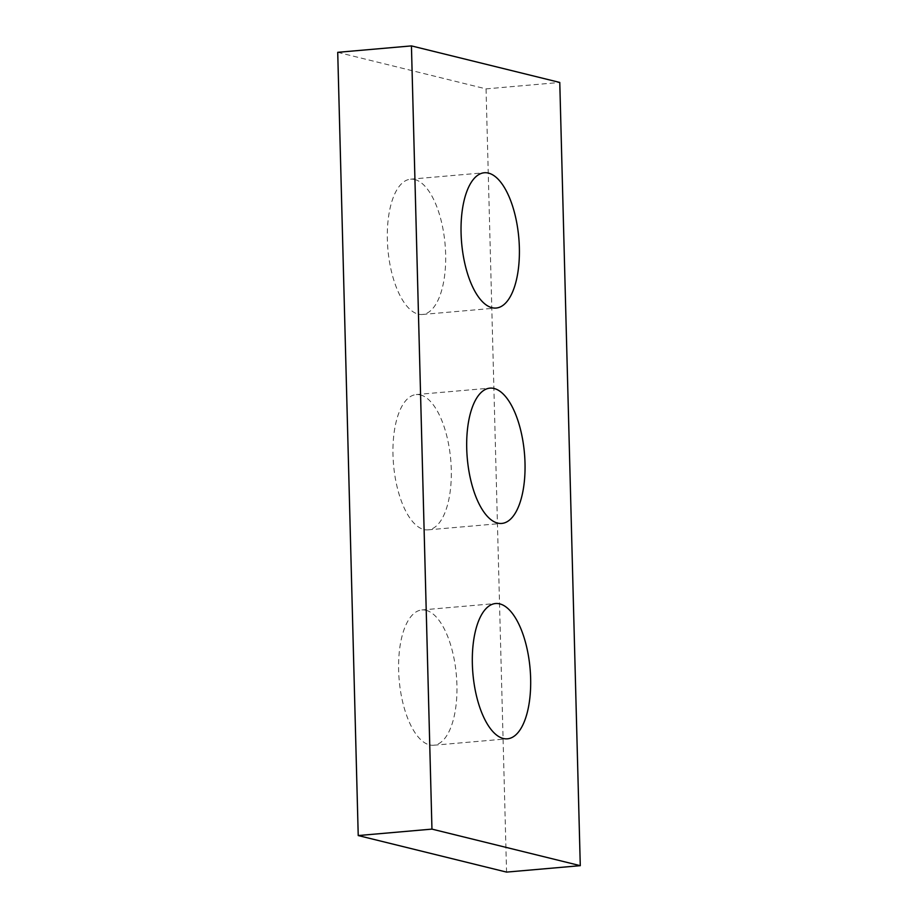 <?xml version="1.0" encoding="UTF-8"?>
<svg xmlns="http://www.w3.org/2000/svg" width="918" height="918" viewBox="0 0 918 918"><rect width="100%" height="100%" fill="white"/><g stroke="black" fill="none" stroke-linecap="round" stroke-linejoin="round"><path stroke-width="0.69" stroke-dasharray="4.59 3.44" d="M337.721 52.326L486.047 88.885L559.773 82.448M486.047 88.885L506.564 872.1M426.009 610.298A67.898 28.699 -95 0 1 456.716 679.951A67.898 28.699 -95 0 1 433.675 745.244A67.898 28.699 -95 0 1 429.544 744.911A67.898 28.699 -95 0 1 398.837 675.246A67.898 28.699 -95 0 1 421.878 609.954A67.898 28.699 -95 0 1 426.009 610.298M420.375 394.912A67.898 28.699 -95 0 1 451.071 464.565A67.898 28.699 -95 0 1 428.04 529.858A67.898 28.699 -95 0 1 423.898 529.525A67.898 28.699 -95 0 1 393.202 459.861A67.898 28.699 -95 0 1 416.233 394.568A67.898 28.699 -95 0 1 420.375 394.912M414.729 179.526A67.898 28.699 -95 0 1 445.437 249.18A67.898 28.699 -95 0 1 422.395 314.472A67.898 28.699 -95 0 1 418.264 314.14A67.898 28.699 -95 0 1 387.557 244.486A67.898 28.699 -95 0 1 410.598 179.182A67.898 28.699 -95 0 1 414.729 179.526M422.395 314.472L496.122 308.046M410.598 179.182L484.325 172.756M428.04 529.858L501.767 523.432M416.233 394.568L489.96 388.142M433.675 745.244L507.402 738.818M421.878 609.954L495.605 603.528"/><path stroke-width="1.38" d="M411.436 45.9L431.953 829.115L580.279 865.674L559.773 82.448L411.436 45.9L337.721 52.326L358.227 835.552L431.953 829.115M358.227 835.552L506.564 872.1L580.279 865.674M503.271 738.474A67.898 28.699 85 0 0 507.402 738.818A67.898 28.699 85 0 0 530.088 668.671A67.898 28.699 85 0 0 495.605 603.528A67.898 28.699 85 0 0 472.563 668.82A67.898 28.699 85 0 0 503.271 738.474M497.625 523.088A67.898 28.699 85 0 0 501.767 523.432A67.898 28.699 85 0 0 524.453 453.285A67.898 28.699 85 0 0 489.96 388.142A67.898 28.699 85 0 0 466.929 453.435A67.898 28.699 85 0 0 497.625 523.088M491.991 307.702A67.898 28.699 85 0 0 496.122 308.046A67.898 28.699 85 0 0 518.808 237.911A67.898 28.699 85 0 0 484.325 172.756A67.898 28.699 85 0 0 461.284 238.049A67.898 28.699 85 0 0 491.991 307.702"/></g></svg>
